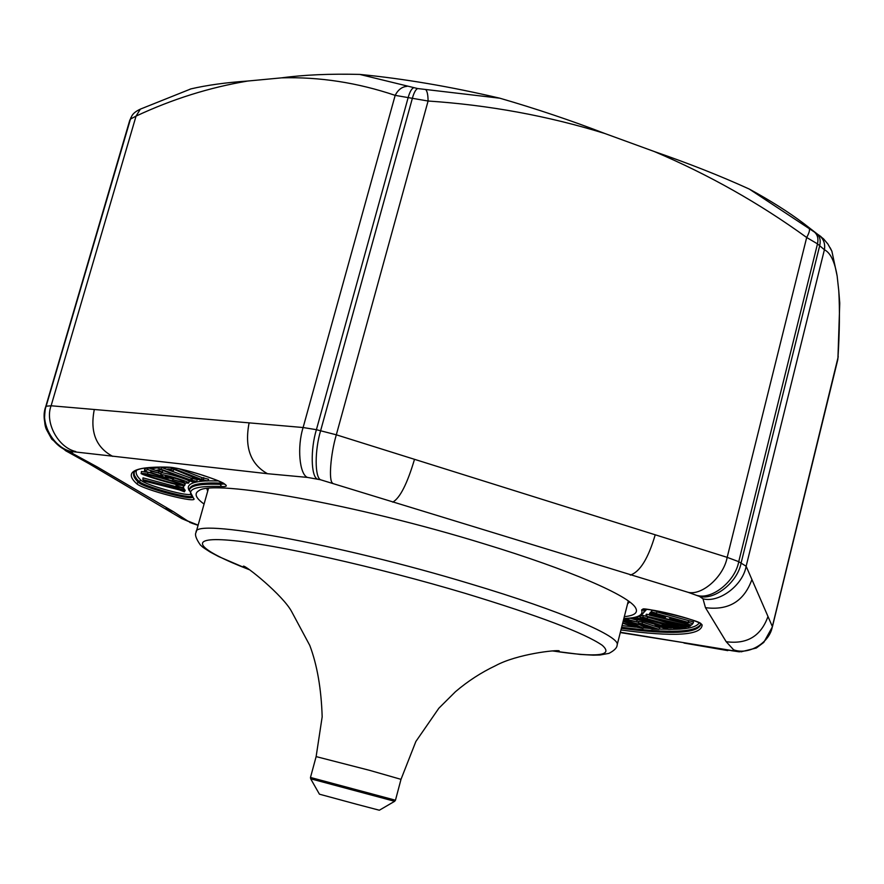<?xml version="1.0" encoding="UTF-8"?>
<svg xmlns="http://www.w3.org/2000/svg" width="884" height="884" viewBox="0 0 884 884"><rect width="100%" height="100%" fill="white"/><g stroke="black" fill="none" stroke-linecap="round" stroke-linejoin="round"><path stroke-width="1.33" d="M839.745 303.488L837.921 358.572C839.579 332.119 839.866 309.499 838.761 290.703L837.148 276.007L831.899 251.266L830.175 247.752M837.148 276.018C834.695 261.509 830.452 252.758 824.396 249.741C825.413 243.829 823.645 239.012 819.092 235.288L821.081 236.691M805.225 224.635L803.523 223.343C788.627 212.083 770.539 200.657 749.256 189.054L814.352 232.006C817.567 234.702 818.617 238.658 817.49 243.862L738.737 561.672L746.14 566.246L824.396 249.741L817.49 243.862L806.683 237.498C759.312 203.187 708.482 174.513 654.193 151.495L604.789 133.484C571.219 120.533 536.245 108.776 499.869 98.212C450.287 86.599 403.568 78.654 359.711 74.411L417.613 88.544L499.869 98.212M604.789 133.484C548.003 115.915 489.095 105.097 428.088 101.019C428.011 94.875 427.204 91.041 425.668 89.538M247.752 81.03C225.862 82.544 206.867 85.173 190.789 88.919L189.706 89.328M413.491 87.836C411.546 88.765 409.8 91.903 408.242 97.262L316.406 429.69L336.318 434.806L428.088 101.019L395.17 95.361C357.379 82.621 319.533 76.786 281.62 77.847L247.774 81.03C209.563 87.439 172.325 99.141 136.059 116.102L140.368 109.13C135.771 111.273 132.854 113.671 131.661 116.301L129.716 120.467L46.145 406.22L130.909 117.605M814.352 232.006L819.092 235.288M160.866 474.94C160.313 472.907 190.745 481.968 188.557 483.128L183.231 482.808L173.341 479.714C179.916 481.614 183.529 482.344 184.17 481.891C184.557 480.774 163.871 474.785 165.209 476.288L168.833 478.211L165.518 477.625L144.479 471.017L147.694 469.625L158.413 472.907L151.926 471.404L149.882 472.266L163.197 476.443L160.866 474.94L161.054 473.139C160.369 471.349 182.911 477.68 188.027 480.377L189.463 480.233L160.568 469.603L156.733 470.155L162.336 471.968L161.231 472.122L150.855 468.774L157.131 467.846L190.845 480.056L196.557 481.338L192.447 481.835L188.027 480.41L188.06 479.769M188.17 480.454L189.342 481.504L188.557 483.128M172.612 480.001L172.734 478.233L173.584 477.901L176.17 478.631M144.479 471.017L144.611 469.227L147.937 467.78L150.855 468.675M158.225 472.984L160.976 473.846M183.11 485.88L183.662 486.786L182.889 488.333L176.071 486.443L176.026 485.747L182.866 487.648L182.889 488.333M142.854 479.647L183.242 489.869L184.402 491.802L179.551 489.935L143.794 480.973L142.854 479.647L142.998 477.868L178.888 487.438M183.054 488.001L185.187 490.277L184.402 491.802M179.474 468.973L202.016 477.625L208.613 479.261L207.696 480.929L202.071 480.962L173.043 468.962L167.673 469.061L173.098 470.918L171.573 470.94L161.518 467.514L169.408 467.349M164.302 468.465L191.143 478.211L197.441 479.68L196.557 481.338M160.844 467.083L161.518 467.304M141.241 473.283L147.606 473.968C161.429 477.15 187.706 485.327 184.424 485.692L177.949 484.94C164.093 481.736 138.556 473.802 141.241 473.283L141.429 471.503L149.02 472.443M169.021 477.924L172.678 479.051M183.452 482.852L185.209 484.101L184.424 485.692M640.071 624.911L643.828 626.866L643.154 628.38L633.795 626.69L622.634 623.297M646.027 616.148L690.205 626.126L687.918 626.878L653.619 618.015L686.15 627.452L683.962 628.159L679.476 626.933L646.027 616.148L646.116 614.424L649.453 614.745M662.613 617.927L685.653 623.176M629.994 618.181L637.364 620.336L636.557 621.861L623.894 619.33C623.839 620.325 641.718 625.419 640.403 624.071L638.613 623.043L642.049 623.795L659.055 629.364L651.994 629.065L643.309 626.292L653.917 628.049L643.939 625.209C640.668 625.342 633.839 623.64 623.452 620.093M636.248 621.839L638.579 622.347M638.613 623.043L638.513 621.286L642.48 622.148L659.84 627.85L659.055 629.364M640.226 617.695L640.281 615.982L643.221 615.474L648.171 616.899L646.513 618.623L681.962 628.38L679 628.8L640.226 617.695L643 617.22L647.397 618.48M648.005 617.242L669.961 623.54M638.48 616.491L640.248 617.021M644.922 618.888L662.193 624.027M655.751 614.071L658.094 614.612M650.867 613.142L651.851 610.159L657.166 611.529L656.138 613.551L692.824 623.629L691.443 625.076L649.42 615.176L650.237 614.026L664.912 618.004L665.818 616.855L650.867 613.142L651.707 611.96L656.414 613.187M656.978 611.938L693.575 621.982L692.824 623.629M649.42 615.176L649.519 613.452L650.911 612.38M204.071 504.046C195.684 498.012 193.916 493.581 198.778 490.764C212.094 478.83 356.363 504.322 484.543 543.958C569.926 569.926 629.154 595.816 635.552 607.805C638.347 612.667 634.613 615.618 624.325 616.656M620.358 632.27L732.438 650.646L733.598 649.773L726.184 641.707L705.454 607.662L703.001 598.822L699.587 596.446L688.205 592.346L320.516 479.758L307.422 477.404L267.476 473.702L71.195 451.492L73.018 453.735L97.24 466.94L173.496 511.737L187.673 520.952L198.115 525.151M71.195 451.492C53.394 447.68 39.647 422.895 46.145 406.22L51.106 405.767L136.059 116.102L130.434 119.108L131.661 116.301M703.001 598.822C719.09 603.153 742.88 585.352 746.14 566.246L772.351 626.524L838.242 356.628M839.745 302.969L838.761 290.703M332.583 483.095C328.55 480.94 330.528 454.431 336.318 434.806L727.178 557.351L806.683 237.498C809.324 232.636 810.109 229.553 809.026 228.26M749.256 189.054C720.372 175.905 688.691 163.396 654.215 151.507M75.759 451.536C58.156 447.602 44.587 422.541 51.106 405.767L303.113 427.524L395.17 95.361C398.065 89.748 401.999 86.754 406.983 86.356M359.711 74.411C330.019 73.681 304.008 74.82 281.642 77.847M641.773 619.264L669.508 627.994L671.884 627.861L663.254 624.911L677.188 629.054L668.912 629.496L655.11 625.386L665.807 628.192L668.149 628.06L633.64 618.281L637.53 618.004L641.773 619.264L642.27 618.281M669.63 627.187L669.508 627.994M662.204 623.596L662.182 624.977M663.398 623.927L663.254 624.911M677.531 628.38L677.188 629.054M655.132 624.192L655.11 625.386M656.271 624.535L656.16 625.331M665.917 627.397L665.807 628.192M633.651 617.695L633.64 618.281M637.707 616.756L637.53 618.004M676.868 625.673L676.669 627.264M677.741 625.938L677.586 627.132M682.293 627.706L681.962 628.38M643.221 615.474L643 617.22M624.181 618.546L636.557 621.861M642.48 622.148L642.049 623.795M643.32 625.364L643.309 626.292M644.933 625.11L644.712 626.347M649.652 626.645L649.431 627.861M646.878 614.126L646.712 615.883M685.089 623.364L684.912 625.132M685.829 623.22L685.653 624.877M690.791 624.911L690.205 626.126M681.122 624.69L680.923 626.447M681.785 624.833L681.63 626.215M686.603 626.513L686.15 627.452M623.231 620.955C635.928 624.955 642.569 627.43 643.154 628.38M622.756 622.855C633.43 626.369 638.999 627.85 639.452 627.297L623.132 621.353M670.094 618.082L669.321 619.021L687.995 623.242L670.094 618.082M665.022 616.623L664.912 618.004M651.851 610.159L651.707 611.96M688.448 621.109L688.293 622.911M688.791 620.745L688.636 622.546M650.381 612.236L650.237 614.026M655.331 614.292L654.9 615.231M183.64 486.023L182.866 487.648M176.148 484.52L176.026 485.747M178.9 487.228L178.778 488.686M183.971 488.244L183.242 489.869M197.828 478.819L197.806 479.515M173.949 469.382L173.098 470.918M170.833 467.503L201.674 479.482L207.696 480.929M174.358 468.012L174.104 468.619M202.016 477.625L201.674 479.482M203.762 477.603L203.408 479.459M163.043 470.631L162.336 471.968M150.932 467.371L150.855 468.774M157.253 467.106L157.131 467.846M161.65 467.559L161.043 469.106M191.143 478.211L190.845 480.056M192.403 478.056L192.115 479.901M176.424 482.719L176.424 482.719C165.982 479.216 142.622 472.73 145.606 474.509C140.368 474.144 184.347 486.94 180.104 484.432L176.424 482.719M173.584 477.901L173.341 479.714M169.739 476.841L168.833 478.211M147.937 467.78L147.694 469.625M159.164 471.459L158.413 472.907M206.867 488.631L207.685 491.239M627.607 603.761L629.618 601.905M357.014 804.363L379.346 810.23L394.651 801.302L310.66 778.793L319.433 794.186L357.014 804.363M189.331 490.742C185.806 485.095 191.165 481.824 205.397 480.94M207.74 480.852L218.547 480.929M136.556 470.299C135.329 472.984 136.81 476.31 141.009 480.288C144.6 484.465 183.231 495.592 190.259 494.499M622.06 625.585L635.574 627.165M643.353 627.938L650.248 628.502M659.21 629.065L668.426 629.353M671.409 629.364C687.222 629.331 696.459 627.198 699.134 622.988M646.513 609.529L643.74 612.501M136.479 483.515C123.981 472.023 134.059 466.553 166.722 467.106C185.342 467.316 243.376 488.045 221.387 486.498C194.48 485.581 185.187 489.482 193.497 498.2C200.535 504.653 142.081 489.581 136.479 483.515L138.534 482.443C142.821 487.316 189.275 500.167 192.336 497.338M623.861 618.48C637.187 618.049 643.165 615.408 641.784 610.546C638.215 604.722 702.946 620.469 702.139 625.264C700.835 635.474 673.774 637.055 620.944 629.972M320.516 479.758C314.715 477.183 314.682 450.199 320.649 430.618L412.452 97.991C413.999 92.621 415.723 89.472 417.613 88.544M699.587 596.446C714.847 600.38 737.797 581.992 741.157 562.799L819.755 245.432C820.871 240.227 819.811 236.271 816.562 233.553M688.205 592.346C702.128 595.717 723.664 576.589 727.178 557.351L738.737 561.672C735.344 580.876 712.681 599.429 697.686 595.606M307.422 477.404C299.466 474.354 296.969 446.961 303.113 427.524L316.406 429.69C310.394 449.249 310.991 476.343 317.29 479.029M129.738 120.368L45.736 406.673C39.25 423.326 53.029 448.011 70.853 451.779M733.598 649.773C748.626 655.519 769.743 642.779 772.351 626.524L772.384 626.833M392.772 502.134C400.01 498.012 407.248 483.747 414.508 459.326M655.221 534.787C648.259 558.467 639.95 571.904 630.303 575.086M751.908 579.517C744.107 601.286 728.626 610.667 705.454 607.662M767.986 616.479C760.991 636.082 747.057 644.491 726.184 641.707M267.476 473.702C250.481 464.188 244.36 447.238 249.111 422.861M112.765 456.376C96.002 447.492 89.848 431.867 94.301 409.491M620.281 632.557L681.277 642.281M97.24 466.94L88.853 463.592L181.717 518.577L187.673 520.952M173.496 511.737L165.805 508.643M732.438 650.646L724.493 649.806M731.267 650.646L739.51 651.862M73.018 453.735L65.781 450.807L88.853 463.592M181.717 518.577L192.392 523.129M189.817 522.466L194.325 523.847M621.364 628.314C670.514 634.778 696.99 633.563 700.791 624.679L700.813 624.071M700.824 624.148C695.83 632.469 669.431 633.508 621.629 627.253M643.961 609.584L643.961 611.982L644.535 609.529M191.585 496.465C184.601 497.814 142.854 485.846 138.954 481.36L138.534 482.443C134.456 478.62 132.887 475.393 133.838 472.763L134.987 471.294C138.401 468.211 149.131 466.851 167.187 467.194L167.595 467.15M141.009 480.288L138.954 481.36L136.843 479.172L134.346 475.183L134.081 472.288M222.812 483.084L220.547 483.117L220.304 484.344L224.017 483.924M220.359 481.769L220.547 483.117C200.756 482.377 190.458 484.344 189.618 489.029L189.408 490.189C190.226 485.526 200.524 483.581 220.304 484.344L221.387 486.498M189.408 490.189L193.497 498.2M166.722 467.106L167.187 467.194C179.087 466.454 226.768 482.476 224.392 484.277L224.293 483.935M641.784 610.546L643.817 609.606M700.868 624.115L702.139 625.264M627.054 618.413L626.889 619.143M147.971 472.2L147.606 473.968M208.469 488.443L196.126 532.234C192.524 517.715 337.191 543.461 470.664 583.926C562.213 611.231 621.098 636.823 617.12 645.044L628.314 600.943M552.898 650.967C597.562 657.674 614.015 655.773 602.236 645.287C584.534 633.088 538.953 615.805 465.503 593.44C376.451 566.832 273.896 543.991 229.696 540.279C184.944 536.422 198.204 549.848 248.769 569.484M243.354 566.224C244.426 564.29 283.433 595.496 291.897 612.071L309.765 645.386C317.146 664.912 321.279 688.724 322.174 716.836L316.129 756.605L369.623 770.351L401.004 779.345L415.878 741.477L438.862 708.217L455.437 691.73C467.813 681.177 481.172 672.503 495.515 665.707C517.085 653.928 557.008 649.652 559.218 650.867M316.129 756.605L310.483 777.456L395.468 800.219L401.004 779.345M831.899 251.266L827.899 244.039L823.512 238.835L803.523 223.343M190.8 88.953L140.412 109.108M740.914 651.851L756.328 648.016L763.787 642.392L772.384 626.844L837.855 359.335M683.995 643.044L727.764 650.613M45.625 406.872C43.99 417.303 44.266 424.85 46.443 429.502L51.703 439.105L65.781 450.807M191.839 523.217L198.071 525.306M623.839 618.557C635.066 618.535 641.773 616.347 643.961 611.982M643.663 609.496L643.419 609.706C635.596 605.098 704.681 621.231 700.924 624.17L700.791 623.784M394.651 801.302L395.468 800.219M310.483 777.456L310.66 778.793M552.743 650.978L580.224 654.436L593.297 655.166L599.971 655.011L608.988 653.364C614.413 650.48 617.12 647.707 617.12 645.044M196.126 532.234C194.59 534.533 196.027 538.809 200.425 545.052C203.209 547.295 199.928 545.494 210.182 552.047L218.668 556.566L248.901 569.561"/></g></svg>
